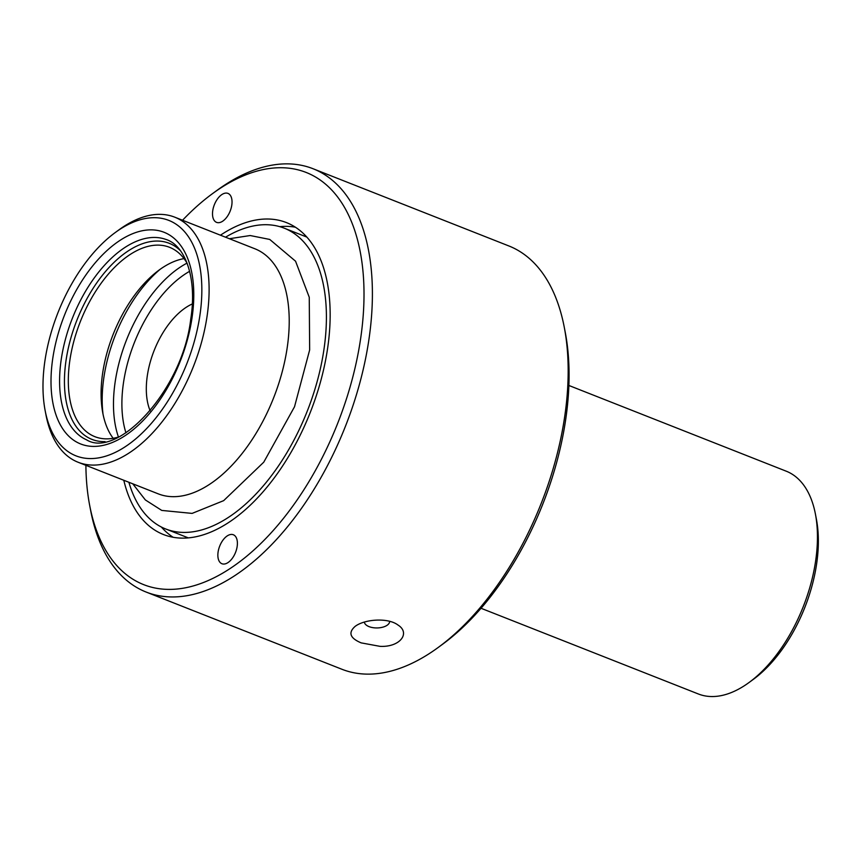 <?xml version="1.0" encoding="UTF-8"?>
<svg xmlns="http://www.w3.org/2000/svg" width="860" height="860" viewBox="0 0 860 860"><rect width="100%" height="100%" fill="white"/><g stroke="black" fill="none" stroke-linecap="round" stroke-linejoin="round"><path stroke-width="1.29" d="M182.546 220.246A221.536 121.303 111.5 0 1 212.56 193.607L216.881 190.447A227.524 124.582 111.5 0 1 226.524 183.857A227.524 124.582 111.5 0 1 313.083 168.743A227.524 124.582 111.5 0 1 345.505 426.108A227.524 124.582 111.5 0 1 146.146 592.056A227.524 124.582 111.5 0 1 90.655 510.539L89.655 505.282A221.536 121.303 111.5 0 1 85.892 465.325M212.56 193.607A221.536 121.303 111.5 0 1 221.945 187.19A221.536 121.303 111.5 0 1 363.425 276.802A221.536 121.303 111.5 0 1 247.476 555.582A221.536 121.303 111.5 0 1 89.655 505.282M146.146 592.056L341.893 669.252A227.524 124.582 -68.5 0 0 428.452 654.137A227.524 124.582 -68.5 0 0 438.084 647.548A227.524 124.582 -68.5 0 0 564.311 327.456A227.524 124.582 -68.5 0 0 508.83 245.939L313.083 168.743M379.98 646.344C400.147 647.429 410.844 632.917 397.836 624.93C388.053 617.501 364.737 619.071 355.18 626.349C347.988 632.648 349.977 638.152 361.146 642.871L379.98 646.344M220.45 235.189A167.646 91.794 111.5 0 1 222.675 233.748A167.646 91.794 111.5 0 1 286.455 222.6A167.646 91.794 111.5 0 1 310.342 412.241A167.646 91.794 111.5 0 1 163.443 534.522A167.646 91.794 111.5 0 1 123.797 480.267M227.846 562.687A15.566 8.525 111.5 0 1 221.923 563.73A15.566 8.525 111.5 0 1 219.698 546.111A15.566 8.525 111.5 0 1 233.339 534.759A15.566 8.525 111.5 0 1 236.962 547.616A15.566 8.525 111.5 0 1 227.846 562.687M222.482 221.332A15.566 8.525 111.5 0 1 216.559 222.364A15.566 8.525 111.5 0 1 214.344 204.755A15.566 8.525 111.5 0 1 227.975 193.403A15.566 8.525 111.5 0 1 231.598 206.25A15.566 8.525 111.5 0 1 222.482 221.332M364.361 622.092A12.653 6.375 179.1 0 0 369.048 626.628A12.653 6.375 179.1 0 0 386.839 625.457A12.653 6.375 179.1 0 0 389.634 621.371A12.653 6.375 179.1 0 0 389.634 621.339M481.03 608.267L698.352 693.977A119.744 65.564 -68.5 0 0 743.911 686.022A119.744 65.564 -68.5 0 0 748.985 682.55A119.744 65.564 -68.5 0 0 815.42 514.087A119.744 65.564 -68.5 0 0 786.212 471.183L568.89 385.473M748.985 682.55L753.306 679.389A113.756 62.285 -68.5 0 0 816.43 519.343L815.42 514.087M438.084 647.548L442.406 644.387A221.536 121.303 -68.5 0 0 565.321 332.723L564.311 327.456M128.893 482.277A161.658 88.516 -68.5 0 0 165.647 528.954A161.658 88.516 -68.5 0 0 227.148 518.214A161.658 88.516 -68.5 0 0 321.855 361.641A161.658 88.516 -68.5 0 0 284.252 228.179A161.658 88.516 -68.5 0 0 225.535 237.199M150.156 410.811A65.876 36.077 111.5 0 1 146.318 390.171A65.876 36.077 111.5 0 1 192.307 303.945M113.165 438.288A101.781 55.739 111.5 0 1 101.104 395.568A101.781 55.739 111.5 0 1 184.018 258.623M118.798 436.934A101.781 55.739 111.5 0 1 94.869 436.676A101.781 55.739 111.5 0 1 68.327 382.646A101.781 55.739 111.5 0 1 102.469 281.446A101.781 55.739 111.5 0 1 169.549 247.304A101.781 55.739 111.5 0 1 187.211 263.45M43 388.666A126.538 69.284 111.5 0 1 115.337 232.479A126.538 69.284 111.5 0 1 201.1 275.308A126.538 69.284 111.5 0 1 137.052 437.74A126.538 69.284 111.5 0 1 45.128 410.51A126.538 69.284 111.5 0 1 43 388.666M115.337 232.479L119.078 229.749A131.72 72.122 111.5 0 1 174.774 217.182A131.72 72.122 111.5 0 1 193.543 366.177A131.72 72.122 111.5 0 1 78.131 462.261A131.72 72.122 111.5 0 1 45.999 415.058L45.128 410.51M174.774 217.182L254.882 248.776A131.72 72.122 111.5 0 1 273.652 397.771A131.72 72.122 111.5 0 1 158.229 493.844L78.131 462.261M279.769 226.653A167.646 91.794 111.5 0 1 295.41 227.212M173.139 537.263A167.646 91.794 111.5 0 1 161.325 526.997M125.936 432.838A104.78 57.373 111.5 0 1 121.905 405.705A104.78 57.373 111.5 0 1 189.63 271.308M118.444 437.041A110.768 60.651 111.5 0 1 113.488 406.264A110.768 60.651 111.5 0 1 187.018 263.128M103.006 414.068A110.768 60.651 111.5 0 1 102.2 401.813A110.768 60.651 111.5 0 1 160.067 269.384M105.092 441.631A105.382 57.706 111.5 0 1 64.457 383.442A105.382 57.706 111.5 0 1 106.672 270.147A105.382 57.706 111.5 0 1 180.406 250.658M59.598 383.076A107.769 59.017 111.5 0 1 95.073 276.823A107.769 59.017 111.5 0 1 165.528 239.306C184.9 244.853 197.424 277.576 190.748 319.092C182.513 390.784 117.218 459.165 86.473 439.772A107.769 59.017 111.5 0 1 59.598 383.076M51.02 383.56A113.756 62.285 111.5 0 1 156.778 230.308A113.756 62.285 111.5 0 1 159.444 400.513A113.756 62.285 111.5 0 1 51.02 383.56M306.869 237.091L284.252 228.179M188.265 537.865L165.647 528.954M229.416 238.725L250.163 235.532L269.75 239.446L295.56 261.214L309.256 297.281L309.654 349.934L294.518 406.769L263.762 462.175L223.654 500.649L192.102 513.399L161.755 510.421L145.351 499.94L132.773 483.804"/></g></svg>
